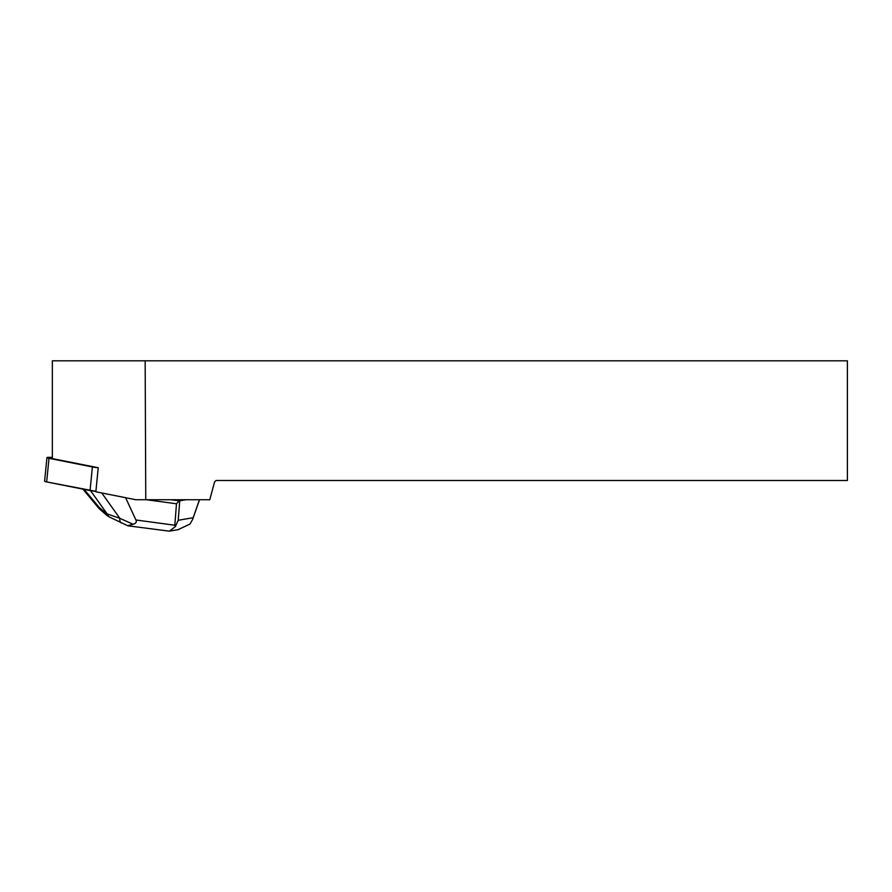 <?xml version="1.0" encoding="UTF-8"?>
<svg xmlns="http://www.w3.org/2000/svg" width="892" height="892" viewBox="0 0 892 892"><rect width="100%" height="100%" fill="white"/><g stroke="black" fill="none" stroke-linecap="round" stroke-linejoin="round"><path stroke-width="1.34" d="M52.349 457.328L49.049 457.328A7.147 0.702 5.7 0 0 46.941 457.618A7.147 0.702 5.7 0 0 49.004 458.321L92.4 466.951A7.147 0.702 5.7 0 0 98.231 467.731L95.845 491.782L135.829 499.732L209.787 499.732L214.537 481.981L216.042 480.487L847.4 480.487L847.4 360.814L145.162 360.814L145.764 499.732M49.004 458.321L46.663 481.925L95.89 491.336A7.147 0.702 -174.3 0 1 90.047 490.555L46.663 481.925A7.147 0.702 -174.3 0 1 44.6 481.223L46.941 457.618M98.231 467.72L52.349 458.6L52.349 360.814L145.162 360.814M185.949 499.732L179.738 500.791L178.222 520.27L175.345 526.57L169.458 531.175L127.846 525.801L109.66 517.137A10.514 7.214 -60.6 0 1 107.14 513.915L119.807 518.285L133.109 524.284C135.907 523.437 136.844 522.01 135.93 519.98L174.821 525.232L176.482 503.779L179.102 500.825L170.996 499.732M176.482 503.779L146.466 499.732M178.01 529.692L189.963 524.072L192.56 519.568L199.429 499.732M179.102 500.825L179.738 500.791M135.93 519.98L125.582 497.691M174.821 525.232L175.345 526.57M133.109 524.284L127.511 525.7M121.29 522.902A10.514 4.337 -65.7 0 1 119.807 518.285L101.744 492.953M107.82 516.1L105.914 513.223L107.14 513.915L90.538 490.645M107.23 515.676L99.235 508.741L99.112 507.336L105.914 513.223M90.047 490.555L92.4 466.951M178.222 520.27L193.073 517.739M84.138 489.373L99.112 507.336M199.563 499.732L192.572 519.557M178.98 529.525L169.458 531.141M109.66 517.137L107.843 516.111M99.213 508.708L82.889 489.128"/></g></svg>

